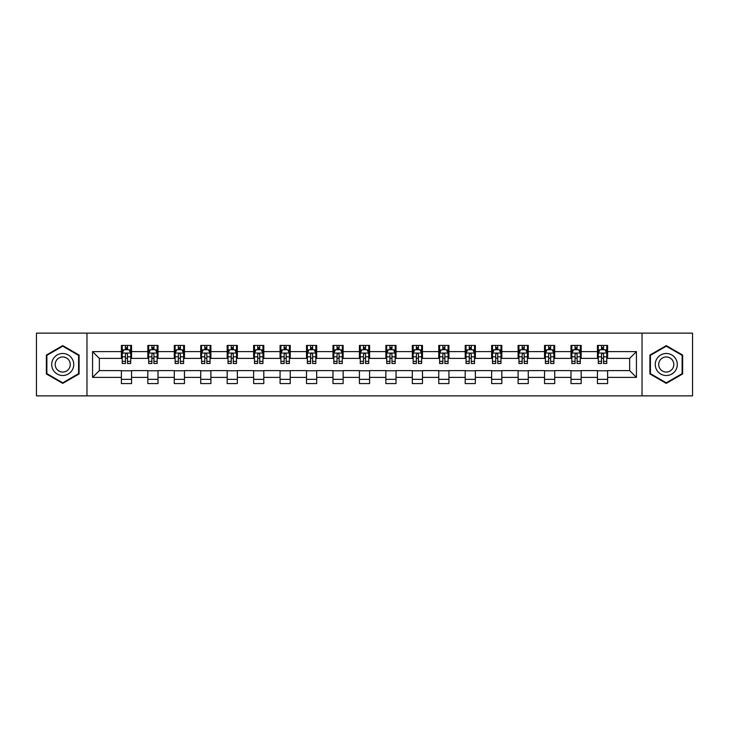 <?xml version="1.0" encoding="UTF-8"?>
<svg xmlns="http://www.w3.org/2000/svg" width="729" height="729" viewBox="0 0 729 729"><rect width="100%" height="100%" fill="white"/><g stroke="black" fill="none" stroke-linecap="round" stroke-linejoin="round"><path stroke-width="1.09" d="M642.03 395.865L692.55 395.865L692.55 333.135L642.03 333.135L642.03 395.865L86.97 395.865L86.97 333.135L36.45 333.135L36.45 395.865L86.97 395.865M642.03 333.135L86.97 333.135M607.612 351.615L607.612 345.428L597.443 345.428L597.443 351.615L581.168 351.615L581.168 345.428L570.989 345.428L570.989 351.615L554.714 351.615L554.714 345.428L544.545 345.428L544.545 351.615L528.27 351.615L528.27 345.428L518.1 345.428L518.1 351.615L501.825 351.615L501.825 345.428L491.647 345.428L491.647 351.615L475.372 351.615L475.372 345.428L465.202 345.428L465.202 351.615L448.927 351.615L448.927 345.428L438.758 345.428L438.758 351.615L422.483 351.615L422.483 345.428L412.313 345.428L412.313 351.615L396.029 351.615L396.029 345.428L385.86 345.428L385.86 351.615L369.585 351.615L369.585 345.428L359.415 345.428L359.415 351.615L343.14 351.615L343.14 345.428L332.971 345.428L332.971 351.615L316.687 351.615L316.687 345.428L306.517 345.428L306.517 351.615L290.242 351.615L290.242 345.428L280.073 345.428L280.073 351.615L263.798 351.615L263.798 345.428L253.628 345.428L253.628 351.615L237.353 351.615L237.353 345.428L227.175 345.428L227.175 351.615L210.9 351.615L210.9 345.428L200.73 345.428L200.73 351.615L184.455 351.615L184.455 345.428L174.286 345.428L174.286 351.615L158.011 351.615L158.011 345.428L147.832 345.428L147.832 351.615L131.557 351.615L131.557 345.428L121.388 345.428L121.388 351.615L92.565 351.615L92.565 377.385L99.344 370.605L121.388 370.605L121.388 383.572L131.557 383.572L131.557 370.605L147.832 370.605L147.832 383.572L158.011 383.572L158.011 370.605L174.286 370.605L174.286 383.572L184.455 383.572L184.455 370.605L200.73 370.605L200.73 383.572L210.9 383.572L210.9 370.605L227.175 370.605L227.175 383.572L237.353 383.572L237.353 370.605L253.628 370.605L253.628 383.572L263.798 383.572L263.798 370.605L280.073 370.605L280.073 383.572L290.242 383.572L290.242 370.605L306.517 370.605L306.517 383.572L316.687 383.572L316.687 370.605L332.971 370.605L332.971 383.572L343.14 383.572L343.14 370.605L359.415 370.605L359.415 383.572L369.585 383.572L369.585 370.605L385.86 370.605L385.86 383.572L396.029 383.572L396.029 370.605L412.313 370.605L412.313 383.572L422.483 383.572L422.483 370.605L438.758 370.605L438.758 383.572L448.927 383.572L448.927 370.605L465.202 370.605L465.202 383.572L475.372 383.572L475.372 370.605L491.647 370.605L491.647 383.572L501.825 383.572L501.825 370.605L518.1 370.605L518.1 383.572L528.27 383.572L528.27 370.605L544.545 370.605L544.545 383.572L554.714 383.572L554.714 370.605L570.989 370.605L570.989 383.572L581.168 383.572L581.168 370.605L597.443 370.605L597.443 383.572L607.612 383.572L607.612 370.605L629.656 370.605L629.656 358.395L607.612 358.395L607.612 351.615L636.435 351.615L636.435 377.385L607.612 377.385M597.443 377.385L581.168 377.385M570.989 377.385L554.714 377.385M544.545 377.385L528.27 377.385M518.1 377.385L501.825 377.385M491.647 377.385L475.372 377.385M465.202 377.385L448.927 377.385M438.758 377.385L422.483 377.385M412.313 377.385L396.029 377.385M385.86 377.385L369.585 377.385M359.415 377.385L343.14 377.385M332.971 377.385L316.687 377.385M306.517 377.385L290.242 377.385M280.073 377.385L263.798 377.385M253.628 377.385L237.353 377.385M227.175 377.385L210.9 377.385M200.73 377.385L184.455 377.385M174.286 377.385L158.011 377.385M147.832 377.385L131.557 377.385M121.388 377.385L92.565 377.385M597.443 351.615L597.443 358.395L581.168 358.395L581.168 351.615M570.989 351.615L570.989 358.395L554.714 358.395L554.714 351.615M544.545 351.615L544.545 358.395L528.27 358.395L528.27 351.615M518.1 351.615L518.1 358.395L501.825 358.395L501.825 351.615M491.647 351.615L491.647 358.395L475.372 358.395L475.372 351.615M465.202 351.615L465.202 358.395L448.927 358.395L448.927 351.615M438.758 351.615L438.758 358.395L422.483 358.395L422.483 351.615M412.313 351.615L412.313 358.395L396.029 358.395L396.029 351.615M385.86 351.615L385.86 358.395L369.585 358.395L369.585 351.615M359.415 351.615L359.415 358.395L343.14 358.395L343.14 351.615M332.971 351.615L332.971 358.395L316.687 358.395L316.687 351.615M306.517 351.615L306.517 358.395L290.242 358.395L290.242 351.615M280.073 351.615L280.073 358.395L263.798 358.395L263.798 351.615M253.628 351.615L253.628 358.395L237.353 358.395L237.353 351.615M227.175 351.615L227.175 358.395L210.9 358.395L210.9 351.615M200.73 351.615L200.73 358.395L184.455 358.395L184.455 351.615M174.286 351.615L174.286 358.395L158.011 358.395L158.011 351.615M147.832 351.615L147.832 358.395L131.557 358.395L131.557 351.615M121.388 351.615L121.388 358.395L99.344 358.395L92.565 351.615M99.344 358.395L99.344 370.605M636.435 377.385L629.656 370.605M629.656 358.395L636.435 351.615M121.388 349.665L122.235 349.665M125.452 349.665L127.493 349.665M130.71 349.665L131.557 349.665M121.388 358.231L122.235 358.231M125.452 358.231L127.493 358.231M130.71 358.231L131.557 358.231M121.388 370.769L131.557 370.769M121.388 379.335L131.557 379.335M147.832 370.769L158.011 370.769M147.832 379.335L158.011 379.335M147.832 349.665L148.68 349.665M151.905 349.665L153.937 349.665M157.163 349.665L158.011 349.665M147.832 358.231L148.68 358.231M151.905 358.231L153.937 358.231M157.163 358.231L158.011 358.231M174.286 370.769L184.455 370.769M174.286 379.335L184.455 379.335M174.286 349.665L175.133 349.665M178.35 349.665L180.382 349.665M183.608 349.665L184.455 349.665M174.286 358.231L175.133 358.231M178.35 358.231L180.382 358.231M183.608 358.231L184.455 358.231M200.73 370.769L210.9 370.769M200.73 379.335L210.9 379.335M200.73 349.665L201.578 349.665M204.794 349.665L206.836 349.665M210.052 349.665L210.9 349.665M200.73 358.231L201.578 358.231M204.794 358.231L206.836 358.231M210.052 358.231L210.9 358.231M227.175 370.769L237.353 370.769M227.175 379.335L237.353 379.335M227.175 349.665L228.022 349.665M231.248 349.665L233.28 349.665M236.497 349.665L237.353 349.665M227.175 358.231L228.022 358.231M231.248 358.231L233.28 358.231M236.497 358.231L237.353 358.231M253.628 370.769L263.798 370.769M253.628 379.335L263.798 379.335M253.628 349.665L254.476 349.665M257.692 349.665L259.724 349.665M262.95 349.665L263.798 349.665M253.628 358.231L254.476 358.231M257.692 358.231L259.724 358.231M262.95 358.231L263.798 358.231M280.073 370.769L290.242 370.769M280.073 379.335L290.242 379.335M280.073 349.665L280.92 349.665M284.137 349.665L286.178 349.665M289.395 349.665L290.242 349.665M280.073 358.231L280.92 358.231M284.137 358.231L286.178 358.231M289.395 358.231L290.242 358.231M306.517 370.769L316.687 370.769M306.517 379.335L316.687 379.335M306.517 349.665L307.365 349.665M310.59 349.665L312.623 349.665M315.839 349.665L316.687 349.665M306.517 358.231L307.365 358.231M310.59 358.231L312.623 358.231M315.839 358.231L316.687 358.231M332.971 370.769L343.14 370.769M332.971 379.335L343.14 379.335M332.971 349.665L333.818 349.665M337.035 349.665L339.067 349.665M342.293 349.665L343.14 349.665M332.971 358.231L333.818 358.231M337.035 358.231L339.067 358.231M342.293 358.231L343.14 358.231M359.415 370.769L369.585 370.769M359.415 379.335L369.585 379.335M359.415 349.665L360.263 349.665M363.479 349.665L365.521 349.665M368.737 349.665L369.585 349.665M359.415 358.231L360.263 358.231M363.479 358.231L365.521 358.231M368.737 358.231L369.585 358.231M385.86 370.769L396.029 370.769M385.86 379.335L396.029 379.335M385.86 349.665L386.707 349.665M389.933 349.665L391.965 349.665M395.182 349.665L396.029 349.665M385.86 358.231L386.707 358.231M389.933 358.231L391.965 358.231M395.182 358.231L396.029 358.231M412.313 370.769L422.483 370.769M412.313 379.335L422.483 379.335M412.313 349.665L413.161 349.665M416.377 349.665L418.41 349.665M421.635 349.665L422.483 349.665M412.313 358.231L413.161 358.231M416.377 358.231L418.41 358.231M421.635 358.231L422.483 358.231M438.758 370.769L448.927 370.769M438.758 379.335L448.927 379.335M438.758 349.665L439.605 349.665M442.822 349.665L444.863 349.665M448.08 349.665L448.927 349.665M438.758 358.231L439.605 358.231M442.822 358.231L444.863 358.231M448.08 358.231L448.927 358.231M465.202 370.769L475.372 370.769M465.202 379.335L475.372 379.335M465.202 349.665L466.05 349.665M469.276 349.665L471.308 349.665M474.524 349.665L475.372 349.665M465.202 358.231L466.05 358.231M469.276 358.231L471.308 358.231M474.524 358.231L475.372 358.231M491.647 370.769L501.825 370.769M491.647 379.335L501.825 379.335M491.647 349.665L492.503 349.665M495.72 349.665L497.752 349.665M500.978 349.665L501.825 349.665M491.647 358.231L492.503 358.231M495.72 358.231L497.752 358.231M500.978 358.231L501.825 358.231M518.1 370.769L528.27 370.769M518.1 379.335L528.27 379.335M518.1 349.665L518.948 349.665M522.164 349.665L524.206 349.665M527.422 349.665L528.27 349.665M518.1 358.231L518.948 358.231M522.164 358.231L524.206 358.231M527.422 358.231L528.27 358.231M544.545 370.769L554.714 370.769M544.545 379.335L554.714 379.335M544.545 349.665L545.392 349.665M548.618 349.665L550.65 349.665M553.867 349.665L554.714 349.665M544.545 358.231L545.392 358.231M548.618 358.231L550.65 358.231M553.867 358.231L554.714 358.231M570.989 370.769L581.168 370.769M570.989 379.335L581.168 379.335M570.989 349.665L571.837 349.665M575.063 349.665L577.095 349.665M580.32 349.665L581.168 349.665M570.989 358.231L571.837 358.231M575.063 358.231L577.095 358.231M580.32 358.231L581.168 358.231M597.443 370.769L607.612 370.769M597.443 379.335L607.612 379.335M597.443 349.665L598.29 349.665M601.507 349.665L603.548 349.665M606.765 349.665L607.612 349.665M597.443 358.231L598.29 358.231M601.507 358.231L603.548 358.231M606.765 358.231L607.612 358.231M62.73 383.39L79.087 373.95L79.087 355.05L62.73 345.61L46.364 355.05L46.364 373.95L62.73 383.39M682.636 355.05L666.27 345.61L649.913 355.05L649.913 373.95L666.27 383.39L682.636 373.95L682.636 355.05M127.493 347.633L125.452 347.633M130.71 361.356L127.493 361.356L127.493 363.479L130.71 363.479L130.71 353.137L129.015 349.747L123.93 349.747L122.235 353.137L122.235 363.479L125.452 363.479L125.452 361.356L122.235 361.356M122.235 353.137L122.235 345.428M130.71 353.137L130.71 345.428M125.452 349.747L125.452 345.428M127.493 345.428L127.493 349.747M127.493 361.356L127.493 354.412C126.81 353.109 126.135 353.109 125.452 354.412L125.452 361.356M72.271 370.013A11.017 11.017 0 0 0 68.234 354.959A11.017 11.017 0 0 0 53.181 358.987A11.017 11.017 0 0 0 57.217 374.041A11.017 11.017 0 0 0 72.271 370.013M69.264 368.273A7.545 7.545 0 0 0 66.503 357.966A7.545 7.545 0 0 0 56.197 360.727A7.545 7.545 0 0 0 58.958 371.034A7.545 7.545 0 0 0 69.264 368.273M46.875 373.649L46.875 355.351L62.73 346.193L78.577 355.351L78.577 373.649L62.73 382.807L46.875 373.649M666.27 353.483A11.017 11.017 0 0 0 655.253 364.5A11.017 11.017 0 0 0 666.27 375.517A11.017 11.017 0 0 0 677.296 364.5A11.017 11.017 0 0 0 666.27 353.483M666.27 356.955A7.545 7.545 0 0 0 658.724 364.5A7.545 7.545 0 0 0 666.27 372.045A7.545 7.545 0 0 0 673.815 364.5A7.545 7.545 0 0 0 666.27 356.955M682.125 373.649L666.27 382.807L650.423 373.649L650.423 355.351L666.27 346.193L682.125 355.351L682.125 373.649M153.937 347.633L151.905 347.633M157.163 361.356L153.937 361.356L153.937 363.479L157.163 363.479L157.163 353.137L155.459 349.747L150.374 349.747L148.68 353.137L148.68 363.479L151.905 363.479L151.905 361.356L148.68 361.356M148.68 353.137L148.68 345.428M157.163 353.137L157.163 345.428M151.905 349.747L151.905 345.428M153.937 345.428L153.937 349.747M153.937 361.356L153.937 354.412C153.263 353.109 152.58 353.109 151.905 354.412L151.905 361.356M180.382 347.633L178.35 347.633M183.608 361.356L180.382 361.356L180.382 363.479L183.608 363.479L183.608 353.137L181.913 349.747L176.828 349.747L175.133 353.137L175.133 363.479L178.35 363.479L178.35 361.356L175.133 361.356M175.133 353.137L175.133 345.428M183.608 353.137L183.608 345.428M178.35 349.747L178.35 345.428M180.382 345.428L180.382 349.747M180.382 361.356L180.382 354.412C179.708 353.109 179.033 353.109 178.35 354.412L178.35 361.356M206.836 347.633L204.794 347.633M210.052 361.356L206.836 361.356L206.836 363.479L210.052 363.479L210.052 353.137L208.357 349.747L203.273 349.747L201.578 353.137L201.578 363.479L204.794 363.479L204.794 361.356L201.578 361.356M201.578 353.137L201.578 345.428M210.052 353.137L210.052 345.428M204.794 349.747L204.794 345.428M206.836 345.428L206.836 349.747M206.836 361.356L206.836 354.412C206.152 353.109 205.478 353.109 204.794 354.412L204.794 361.356M233.28 347.633L231.248 347.633M236.497 361.356L233.28 361.356L233.28 363.479L236.497 363.479L236.497 353.137L234.802 349.747L229.717 349.747L228.022 353.137L228.022 363.479L231.248 363.479L231.248 361.356L228.022 361.356M228.022 353.137L228.022 345.428M236.497 353.137L236.497 345.428M231.248 349.747L231.248 345.428M233.28 345.428L233.28 349.747M233.28 361.356L233.28 354.412C232.606 353.109 231.922 353.109 231.248 354.412L231.248 361.356M259.724 347.633L257.692 347.633M262.95 361.356L259.724 361.356L259.724 363.479L262.95 363.479L262.95 353.137L261.255 349.747L256.171 349.747L254.476 353.137L254.476 363.479L257.692 363.479L257.692 361.356L254.476 361.356M254.476 353.137L254.476 345.428M262.95 353.137L262.95 345.428M257.692 349.747L257.692 345.428M259.724 345.428L259.724 349.747M259.724 361.356L259.724 354.412C259.05 353.109 258.376 353.109 257.692 354.412L257.692 361.356M286.178 347.633L284.137 347.633M289.395 361.356L286.178 361.356L286.178 363.479L289.395 363.479L289.395 353.137L287.7 349.747L282.615 349.747L280.92 353.137L280.92 363.479L284.137 363.479L284.137 361.356L280.92 361.356M280.92 353.137L280.92 345.428M289.395 353.137L289.395 345.428M284.137 349.747L284.137 345.428M286.178 345.428L286.178 349.747M286.178 361.356L286.178 354.412C285.495 353.109 284.82 353.109 284.137 354.412L284.137 361.356M312.623 347.633L310.59 347.633M315.839 361.356L312.623 361.356L312.623 363.479L315.839 363.479L315.839 353.137L314.144 349.747L309.06 349.747L307.365 353.137L307.365 363.479L310.59 363.479L310.59 361.356L307.365 361.356M307.365 353.137L307.365 345.428M315.839 353.137L315.839 345.428M310.59 349.747L310.59 345.428M312.623 345.428L312.623 349.747M312.623 361.356L312.623 354.412C311.948 353.109 311.265 353.109 310.59 354.412L310.59 361.356M339.067 347.633L337.035 347.633M342.293 361.356L339.067 361.356L339.067 363.479L342.293 363.479L342.293 353.137L340.598 349.747L335.513 349.747L333.818 353.137L333.818 363.479L337.035 363.479L337.035 361.356L333.818 361.356M333.818 353.137L333.818 345.428M342.293 353.137L342.293 345.428M337.035 349.747L337.035 345.428M339.067 345.428L339.067 349.747M339.067 361.356L339.067 354.412C338.393 353.109 337.718 353.109 337.035 354.412L337.035 361.356M365.521 347.633L363.479 347.633M368.737 361.356L365.521 361.356L365.521 363.479L368.737 363.479L368.737 353.137L367.042 349.747L361.958 349.747L360.263 353.137L360.263 363.479L363.479 363.479L363.479 361.356L360.263 361.356M360.263 353.137L360.263 345.428M368.737 353.137L368.737 345.428M363.479 349.747L363.479 345.428M365.521 345.428L365.521 349.747M365.521 361.356L365.521 354.412C364.837 353.109 364.163 353.109 363.479 354.412L363.479 361.356M391.965 347.633L389.933 347.633M395.182 361.356L391.965 361.356L391.965 363.479L395.182 363.479L395.182 353.137L393.487 349.747L388.402 349.747L386.707 353.137L386.707 363.479L389.933 363.479L389.933 361.356L386.707 361.356M386.707 353.137L386.707 345.428M395.182 353.137L395.182 345.428M389.933 349.747L389.933 345.428M391.965 345.428L391.965 349.747M391.965 361.356L391.965 354.412C391.291 353.109 390.607 353.109 389.933 354.412L389.933 361.356M418.41 347.633L416.377 347.633M421.635 361.356L418.41 361.356L418.41 363.479L421.635 363.479L421.635 353.137L419.94 349.747L414.856 349.747L413.161 353.137L413.161 363.479L416.377 363.479L416.377 361.356L413.161 361.356M413.161 353.137L413.161 345.428M421.635 353.137L421.635 345.428M416.377 349.747L416.377 345.428M418.41 345.428L418.41 349.747M418.41 361.356L418.41 354.412C417.735 353.109 417.061 353.109 416.377 354.412L416.377 361.356M444.863 347.633L442.822 347.633M448.08 361.356L444.863 361.356L444.863 363.479L448.08 363.479L448.08 353.137L446.385 349.747L441.3 349.747L439.605 353.137L439.605 363.479L442.822 363.479L442.822 361.356L439.605 361.356M439.605 353.137L439.605 345.428M448.08 353.137L448.08 345.428M442.822 349.747L442.822 345.428M444.863 345.428L444.863 349.747M444.863 361.356L444.863 354.412C444.18 353.109 443.505 353.109 442.822 354.412L442.822 361.356M471.308 347.633L469.276 347.633M474.524 361.356L471.308 361.356L471.308 363.479L474.524 363.479L474.524 353.137L472.829 349.747L467.745 349.747L466.05 353.137L466.05 363.479L469.276 363.479L469.276 361.356L466.05 361.356M466.05 353.137L466.05 345.428M474.524 353.137L474.524 345.428M469.276 349.747L469.276 345.428M471.308 345.428L471.308 349.747M471.308 361.356L471.308 354.412C470.633 353.109 469.95 353.109 469.276 354.412L469.276 361.356M497.752 347.633L495.72 347.633M500.978 361.356L497.752 361.356L497.752 363.479L500.978 363.479L500.978 353.137L499.283 349.747L494.198 349.747L492.503 353.137L492.503 363.479L495.72 363.479L495.72 361.356L492.503 361.356M492.503 353.137L492.503 345.428M500.978 353.137L500.978 345.428M495.72 349.747L495.72 345.428M497.752 345.428L497.752 349.747M497.752 361.356L497.752 354.412C497.078 353.109 496.403 353.109 495.72 354.412L495.72 361.356M524.206 347.633L522.164 347.633M527.422 361.356L524.206 361.356L524.206 363.479L527.422 363.479L527.422 353.137L525.727 349.747L520.643 349.747L518.948 353.137L518.948 363.479L522.164 363.479L522.164 361.356L518.948 361.356M518.948 353.137L518.948 345.428M527.422 353.137L527.422 345.428M522.164 349.747L522.164 345.428M524.206 345.428L524.206 349.747M524.206 361.356L524.206 354.412C523.522 353.109 522.848 353.109 522.164 354.412L522.164 361.356M550.65 347.633L548.618 347.633M553.867 361.356L550.65 361.356L550.65 363.479L553.867 363.479L553.867 353.137L552.172 349.747L547.087 349.747L545.392 353.137L545.392 363.479L548.618 363.479L548.618 361.356L545.392 361.356M545.392 353.137L545.392 345.428M553.867 353.137L553.867 345.428M548.618 349.747L548.618 345.428M550.65 345.428L550.65 349.747M550.65 361.356L550.65 354.412C549.976 353.109 549.292 353.109 548.618 354.412L548.618 361.356M577.095 347.633L575.063 347.633M580.32 361.356L577.095 361.356L577.095 363.479L580.32 363.479L580.32 353.137L578.626 349.747L573.541 349.747L571.837 353.137L571.837 363.479L575.063 363.479L575.063 361.356L571.837 361.356M571.837 353.137L571.837 345.428M580.32 353.137L580.32 345.428M575.063 349.747L575.063 345.428M577.095 345.428L577.095 349.747M577.095 361.356L577.095 354.412C576.42 353.109 575.737 353.109 575.063 354.412L575.063 361.356M603.548 347.633L601.507 347.633M606.765 361.356L603.548 361.356L603.548 363.479L606.765 363.479L606.765 353.137L605.07 349.747L599.985 349.747L598.29 353.137L598.29 363.479L601.507 363.479L601.507 361.356L598.29 361.356M598.29 353.137L598.29 345.428M606.765 353.137L606.765 345.428M601.507 349.747L601.507 345.428M603.548 345.428L603.548 349.747M603.548 361.356L603.548 354.412C602.865 353.109 602.19 353.109 601.507 354.412L601.507 361.356M130.673 353.055L122.281 353.055M122.235 349.956L123.83 349.956M129.115 349.956L130.71 349.956M125.452 356.809L122.235 356.809M130.71 356.809L127.493 356.809M127.493 348.708L125.452 348.708M157.118 353.055L148.725 353.055M148.68 349.956L150.274 349.956M155.569 349.956L157.163 349.956M151.905 356.809L148.68 356.809M157.163 356.809L153.937 356.809M153.937 348.708L151.905 348.708M183.562 353.055L175.17 353.055M175.133 349.956L176.719 349.956M182.013 349.956L183.608 349.956M178.35 356.809L175.133 356.809M183.608 356.809L180.382 356.809M180.382 348.708L178.35 348.708M210.016 353.055L201.623 353.055M201.578 349.956L203.172 349.956M208.458 349.956L210.052 349.956M204.794 356.809L201.578 356.809M210.052 356.809L206.836 356.809M206.836 348.708L204.794 348.708M236.46 353.055L228.068 353.055M228.022 349.956L229.617 349.956M234.911 349.956L236.497 349.956M231.248 356.809L228.022 356.809M236.497 356.809L233.28 356.809M233.28 348.708L231.248 348.708M262.905 353.055L254.512 353.055M254.476 349.956L256.061 349.956M261.356 349.956L262.95 349.956M257.692 356.809L254.476 356.809M262.95 356.809L259.724 356.809M259.724 348.708L257.692 348.708M289.349 353.055L280.966 353.055M280.92 349.956L282.515 349.956M287.8 349.956L289.395 349.956M284.137 356.809L280.92 356.809M289.395 356.809L286.178 356.809M286.178 348.708L284.137 348.708M315.803 353.055L307.41 353.055M307.365 349.956L308.959 349.956M314.254 349.956L315.839 349.956M310.59 356.809L307.365 356.809M315.839 356.809L312.623 356.809M312.623 348.708L310.59 348.708M342.247 353.055L333.855 353.055M333.818 349.956L335.404 349.956M340.698 349.956L342.293 349.956M337.035 356.809L333.818 356.809M342.293 356.809L339.067 356.809M339.067 348.708L337.035 348.708M368.692 353.055L360.308 353.055M360.263 349.956L361.857 349.956M367.143 349.956L368.737 349.956M363.479 356.809L360.263 356.809M368.737 356.809L365.521 356.809M365.521 348.708L363.479 348.708M395.145 353.055L386.753 353.055M386.707 349.956L388.302 349.956M393.596 349.956L395.182 349.956M389.933 356.809L386.707 356.809M395.182 356.809L391.965 356.809M391.965 348.708L389.933 348.708M421.59 353.055L413.197 353.055M413.161 349.956L414.746 349.956M420.041 349.956L421.635 349.956M416.377 356.809L413.161 356.809M421.635 356.809L418.41 356.809M418.41 348.708L416.377 348.708M448.034 353.055L439.651 353.055M439.605 349.956L441.2 349.956M446.485 349.956L448.08 349.956M442.822 356.809L439.605 356.809M448.08 356.809L444.863 356.809M444.863 348.708L442.822 348.708M474.488 353.055L466.095 353.055M466.05 349.956L467.644 349.956M472.939 349.956L474.524 349.956M469.276 356.809L466.05 356.809M474.524 356.809L471.308 356.809M471.308 348.708L469.276 348.708M500.932 353.055L492.54 353.055M492.503 349.956L494.089 349.956M499.383 349.956L500.978 349.956M495.72 356.809L492.503 356.809M500.978 356.809L497.752 356.809M497.752 348.708L495.72 348.708M527.377 353.055L518.984 353.055M518.948 349.956L520.542 349.956M525.828 349.956L527.422 349.956M522.164 356.809L518.948 356.809M527.422 356.809L524.206 356.809M524.206 348.708L522.164 348.708M553.83 353.055L545.438 353.055M545.392 349.956L546.987 349.956M552.281 349.956L553.867 349.956M548.618 356.809L545.392 356.809M553.867 356.809L550.65 356.809M550.65 348.708L548.618 348.708M580.275 353.055L571.882 353.055M571.837 349.956L573.431 349.956M578.726 349.956L580.32 349.956M575.063 356.809L571.837 356.809M580.32 356.809L577.095 356.809M577.095 348.708L575.063 348.708M606.719 353.055L598.327 353.055M598.29 349.956L599.885 349.956M605.17 349.956L606.765 349.956M601.507 356.809L598.29 356.809M606.765 356.809L603.548 356.809M603.548 348.708L601.507 348.708"/></g></svg>
